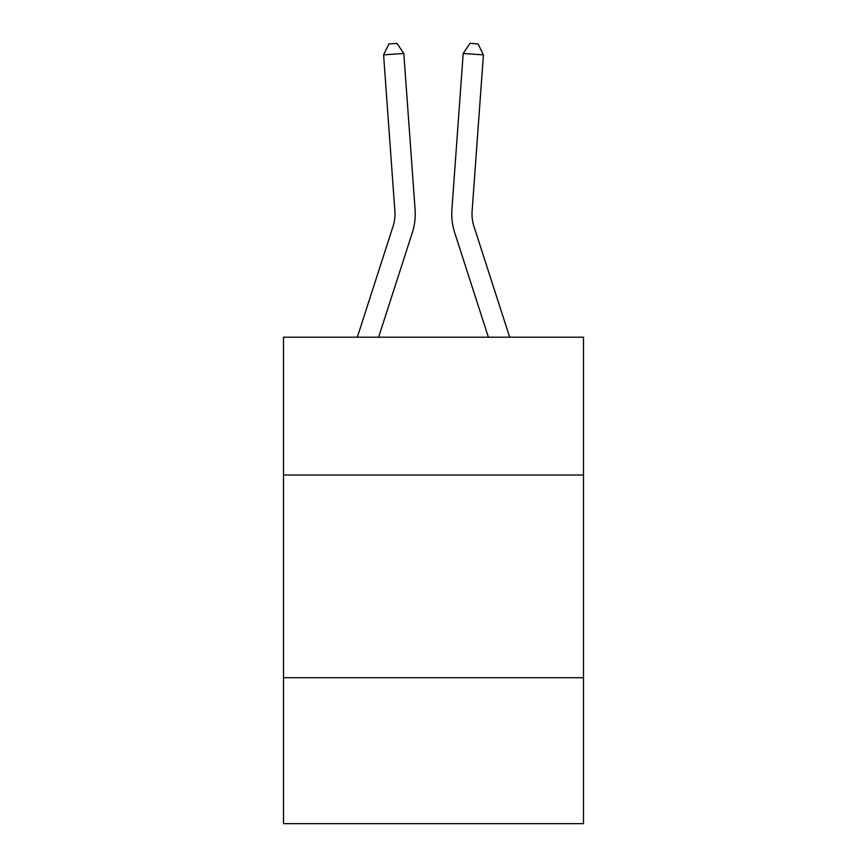 <?xml version="1.0" encoding="UTF-8"?>
<svg xmlns="http://www.w3.org/2000/svg" width="867" height="867" viewBox="0 0 867 867"><rect width="100%" height="100%" fill="white"/><g stroke="black" fill="none" stroke-linecap="round" stroke-linejoin="round"><path stroke-width="1.3" d="M583.491 475.029L583.491 337.209L283.509 337.209L283.509 475.029L583.491 475.029L583.491 823.65L283.509 823.65L283.509 475.029M583.491 677.712L283.509 677.712M412.324 232.638L378.619 337.209L412.324 232.638A60.809 60.809 142.1 0 0 415.098 209.586L403.805 53.429L415.098 209.586L403.805 53.429L415.098 209.586L403.805 53.429L415.098 209.586L403.805 53.429L415.098 209.586L403.805 53.429L415.098 209.586L403.805 53.429L415.098 209.586L403.805 53.429L415.098 209.586L403.805 53.429L415.098 209.586L403.805 53.429L415.098 209.586L403.805 53.429L415.098 209.586L403.805 53.429L415.098 209.586L403.805 53.429L415.098 209.586L403.805 53.429L415.098 209.586L403.805 53.429L415.098 209.586L403.805 53.429L415.098 209.586L403.805 53.429L383.593 54.881L388.893 43.935L396.978 43.35L403.805 53.429M393.033 226.417A40.532 40.532 -37.9 0 0 394.886 211.049A40.532 40.532 -37.9 0 1 393.033 226.417A40.532 40.532 -37.9 0 0 394.886 211.049A40.532 40.532 -37.9 0 1 393.033 226.417A40.532 40.532 -37.9 0 0 394.886 211.049A40.532 40.532 -37.9 0 1 393.033 226.417A40.532 40.532 -37.9 0 0 394.886 211.049A40.532 40.532 -37.9 0 1 393.033 226.417A40.532 40.532 -37.9 0 0 394.886 211.049A40.532 40.532 -37.9 0 1 393.033 226.417A40.532 40.532 -37.9 0 0 394.886 211.049A40.532 40.532 -37.9 0 1 393.033 226.417A40.532 40.532 -37.9 0 0 394.886 211.049A40.532 40.532 -37.9 0 1 393.033 226.417A40.532 40.532 -37.9 0 0 394.886 211.049A40.532 40.532 -37.9 0 1 393.033 226.417A40.532 40.532 -37.9 0 0 394.886 211.049A40.532 40.532 -37.9 0 1 393.033 226.417A40.532 40.532 -37.9 0 0 394.886 211.049A40.532 40.532 -37.9 0 1 393.033 226.417A40.532 40.532 -37.9 0 0 394.886 211.049A40.532 40.532 -37.9 0 1 393.033 226.417A40.532 40.532 -37.9 0 0 394.886 211.049A40.532 40.532 -37.9 0 1 393.033 226.417A40.532 40.532 -37.9 0 0 394.886 211.049A40.532 40.532 -37.9 0 1 393.033 226.417A40.532 40.532 -37.9 0 0 394.886 211.049A40.532 40.532 -37.9 0 1 393.033 226.417A40.532 40.532 -37.9 0 0 394.886 211.049A40.532 40.532 -37.9 0 1 393.033 226.417L357.323 337.209L393.033 226.417A40.532 40.532 -43 0 0 394.886 211.049L383.593 54.881M473.967 226.417A40.532 40.532 37.9 0 1 472.114 211.049A40.532 40.532 37.9 0 0 473.967 226.417A40.532 40.532 37.9 0 1 472.114 211.049A40.532 40.532 37.9 0 0 473.967 226.417A40.532 40.532 37.9 0 1 472.114 211.049A40.532 40.532 37.9 0 0 473.967 226.417A40.532 40.532 37.9 0 1 472.114 211.049A40.532 40.532 37.9 0 0 473.967 226.417A40.532 40.532 37.9 0 1 472.114 211.049A40.532 40.532 37.9 0 0 473.967 226.417A40.532 40.532 37.9 0 1 472.114 211.049A40.532 40.532 37.9 0 0 473.967 226.417A40.532 40.532 37.9 0 1 472.114 211.049A40.532 40.532 37.9 0 0 473.967 226.417A40.532 40.532 37.9 0 1 472.114 211.049A40.532 40.532 37.9 0 0 473.967 226.417A40.532 40.532 37.9 0 1 472.114 211.049A40.532 40.532 37.9 0 0 473.967 226.417A40.532 40.532 37.9 0 1 472.114 211.049A40.532 40.532 37.9 0 0 473.967 226.417A40.532 40.532 37.9 0 1 472.114 211.049A40.532 40.532 37.9 0 0 473.967 226.417A40.532 40.532 37.9 0 1 472.114 211.049A40.532 40.532 37.9 0 0 473.967 226.417A40.532 40.532 37.9 0 1 472.114 211.049A40.532 40.532 37.9 0 0 473.967 226.417A40.532 40.532 37.9 0 1 472.114 211.049A40.532 40.532 37.9 0 0 473.967 226.417A40.532 40.532 37.9 0 1 472.114 211.049A40.532 40.532 37.9 0 0 473.967 226.417L509.677 337.209L473.967 226.417A40.532 40.532 43 0 1 472.114 211.049L483.407 54.881L463.195 53.429L451.902 209.586A60.809 60.809 -142.1 0 0 454.676 232.638L488.381 337.209L454.676 232.638M463.195 53.429L451.902 209.586L463.195 53.429L451.902 209.586L463.195 53.429L451.902 209.586L463.195 53.429L451.902 209.586L463.195 53.429L451.902 209.586L463.195 53.429L451.902 209.586L463.195 53.429L451.902 209.586L463.195 53.429L451.902 209.586L463.195 53.429L451.902 209.586L463.195 53.429L451.902 209.586L463.195 53.429L451.902 209.586L463.195 53.429L451.902 209.586L463.195 53.429L451.902 209.586L463.195 53.429L451.902 209.586L463.195 53.429L451.902 209.586L463.195 53.429L470.022 43.35L478.107 43.935L483.407 54.881"/></g></svg>
